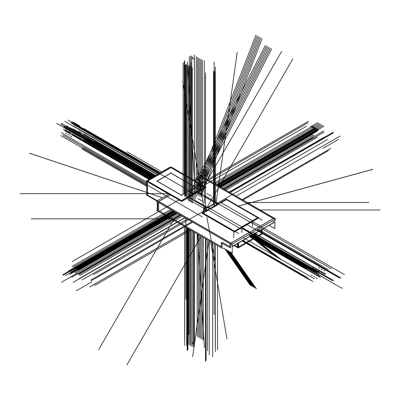 <?xml version="1.0" encoding="UTF-8"?>
<svg xmlns="http://www.w3.org/2000/svg" width="400" height="400" viewBox="0 0 400 400"><rect width="100%" height="100%" fill="white"/><g stroke="black" fill="none" stroke-linecap="round" stroke-linejoin="round"><path stroke-width="0.6" d="M232.25 246.39L273.415 222.62L273.415 220.3L273.415 222.62L232.25 246.39L273.415 222.62L273.415 220.3M273.31 218.575L201.27 176.985L273.31 218.575L201.27 176.985L194.66 180.8M229.955 246.73L222.175 242.235M222.175 247.22L222.175 243.22M158.665 202.565L158.665 210.555L158.665 202.565L158.665 210.555L221.32 246.73M170.23 194.905L158.82 201.495M230.705 243.175L158.665 201.585M273.415 218.635L230.96 243.145M230.805 247.22L230.805 244.22M157.22 200.665L147.44 195.02L147.44 181.75L147.44 195.02L157.22 200.665M147.44 181.205L181.24 200.72L147.44 181.205M181.715 200.72L204.97 187.295L181.715 200.72M170.935 167.645L204.73 187.155L170.935 167.645L147.68 181.07L170.935 167.645M195.24 187.23L170.935 173.195L157.175 181.14L170.935 173.195L195.24 187.23M181.59 195.24L195.35 187.295L181.59 195.24M157.06 181.205L181.365 195.24L157.06 181.205M221.215 202.76L226.49 199.715L257.64 217.7L226.49 199.715L221.215 202.76L252.365 220.745L221.215 202.76M210.61 208.885L218.875 204.115L210.61 208.885L241.76 226.87L210.61 208.885M203.235 213.145L208.39 210.165L203.235 213.145M253.835 238.11A0.87 0.505 120 0 0 254.45 237.045A0.87 0.505 120 0 1 253.835 238.11M254.45 236.925L254.45 233.77L254.45 236.925M238.655 246.875L253.735 238.17L238.655 246.875M237.96 247.28L237.96 243.29L237.96 247.28M261.45 233.715L261.45 229.73L261.45 233.715L256.3 236.69L261.45 233.715M255.56 236.405L255.56 233.225L255.56 236.405A0.87 0.505 120 0 0 255.745 236.8M234.505 245.285L237.49 247.005L234.505 245.285M234.145 231.265L202.995 213.28L234.145 231.265M241.875 226.935L250.135 222.165L241.875 226.935M252.48 220.81L257.75 217.765L252.48 220.81M234.5 231.19L239.655 228.215L234.5 231.19M197.29 192.515L214.07 202.2L213.47 203.9L214.07 202.2L197.29 192.515L214.465 202.43M188.815 197.405L205.6 207.095L208.545 206.745L213.47 203.9L208.545 206.745L205.6 207.095L207.005 210.305L205.6 207.095L188.815 197.405L205.99 207.32M208.925 207.035A1.83 1.055 60 0 1 209.795 208.595A1.83 1.055 60 0 0 208.925 207.035M213.85 204.19A1.83 1.055 60 0 1 214.725 205.75A1.83 1.055 60 0 0 213.85 204.19M216.855 204.52L214.74 202.29L216.855 204.52M218.24 203.72L206.44 210.535L218.22 203.745M193.22 179.965L199.825 175.97L274.855 219.29L274.855 228.62L269.115 225.305M274.435 222.23L232.25 246.585M230.125 247.815L221.15 242.63M221.32 242.615L221.32 247.83M156.54 210.315L222.59 248.445M216.315 203.29L217.66 204.07M205.905 210.88L203.95 209.75M229.955 247.83L229.955 243.61L274.265 218.025L275.71 218.975L231.395 244.56L156.37 201.24L157.22 200.57L232.25 243.89L232.25 253.22L223.29 248.045M274.165 218.085L202.12 176.31L194.505 180.71L202.12 176.49M201.965 176.4L200.68 175.66L199.985 176.06M168.785 194.07L157.375 200.66M170.075 194.815L157.81 201.895L157.81 211.225L157.81 201.895L170.075 194.815M157.22 201.735L157.22 209.9M182.16 200.975L146.76 180.535L146.29 181.085L181.69 201.52L206.12 187.415L205.44 187.02M146.76 181.355L146.76 194.625L146.29 194.895L156.825 200.98M181.005 200.85L205.44 186.745M147 180.675L170.255 166.975L205.65 187.41M170.49 167.11L171.165 167.235M147.21 195.43L146.97 181.2L171.405 167.095L205.2 186.885M171.21 172.905L156.78 181.235M195.84 187.445L170.445 172.785M181.2 195.335L195.63 187.005M156.57 180.795L181.965 195.455M202.525 213.275L226.96 199.17M255.14 237.325A0.87 0.505 -60 0 1 254.42 238.57L280.2 259.15M255.15 233.33L255.15 237.58M237.49 247.705L237.49 243.56M234.035 245.555L238.185 247.955L262.62 233.845L262.15 233.575L262.62 233.845L238.185 247.955L234.035 245.555M238.655 242.805L238.42 247.82M238.655 233.595L202.295 212.6M233.79 237.71L233.79 231.47L258.22 217.365L258.845 217.855L258.22 217.495L258.845 217.855L234.415 231.96L201.9 213.19L226.335 199.085L226.72 199.31L226.335 199.085L201.9 213.19L226.335 199.085L226.72 199.31M240.885 229.065A0.87 0.505 120 0 0 240.715 228.53A0.87 0.505 120 0 0 240.165 228.65L240.155 228.645M208.205 209.76A0.87 0.505 120 0 0 207.655 209.88M241.38 227.94L241.88 228.23L241.88 232.48M209.415 209.3A0.87 0.505 -60 0 1 210.1 208.47M242.6 227.235L242.61 227.24A0.87 0.505 -60 0 0 241.89 228.485M258.11 217.43L226.96 199.445M234.415 231.96L258.845 217.855L234.415 231.96L201.9 213.19L234.415 231.96M251.365 223.015A0.87 0.505 120 0 0 251.195 222.48A0.87 0.505 120 0 0 250.65 222.6L250.64 222.595M218.685 203.71A0.87 0.505 120 0 0 218.135 203.83M251.985 221.82L252.49 222.11L252.49 226.355M220.02 203.175A0.87 0.505 -60 0 1 220.705 202.345M253.205 221.11L253.215 221.12A0.87 0.505 -60 0 0 252.5 222.365M262.15 229.24L261.91 234.255M262.15 220.03L225.79 199.04M256.27 236.67A0.87 0.505 120 0 0 256.44 237.205A0.87 0.505 120 0 0 256.99 237.085M256.26 236.935L256.26 232.69M256.375 232.755L255.04 233.525M197.46 192.415L215.85 203.035L207.04 208.12L188.65 197.505M216.66 202.715A3.49 2.015 120 0 0 216.21 202.255A3.49 2.015 120 0 0 214.64 202.335M203.525 211.68A3.49 2.015 -60 0 1 205.83 207.42M208.95 207.02L209.82 208.58M205.655 209.725L206.745 210.355M209.7 208.65A1.83 1.055 -120 0 0 208.825 207.09M214.825 205.695A1.83 1.055 -120 0 0 213.95 204.135M214.7 205.765L213.83 204.205M190.755 195.225L190.595 55.995M214.135 204.325L214.135 62.135L214.135 204.325M257.215 229.655L340.925 277.985M187.375 219.145L82.045 279.955L187.375 219.145M159.32 173.56L93.72 135.69M241.88 228.35L332.54 280.69M207.54 239.755L207.54 350.74L207.54 239.755M149.085 179.47L85.335 142.665M248.825 234.495L331.815 282.405M256.475 230.08L339.46 277.99M190.755 230.065L190.755 342.305L190.755 230.065L94.445 285.665M204.32 203.075L204.32 60.675L204.32 203.075M250.95 235.79L315.12 272.84M192.3 343.755L192.3 343.335M152.475 177.515L70.955 130.45M193.78 343.91L193.78 344.325M220.47 187.085L317.34 131.16M193.53 58.405L193.53 59.4M151.475 178.09L69.725 130.89M192.3 342.085L192.3 343.485M218.02 185.67L315.12 129.61M173.94 211.39L68.735 272.125M192.545 57.55L192.545 58.545M252.415 234.945L316.355 271.855M193.78 343.06L193.78 344.055M175.925 212.535L70.955 273.14M249.865 233.895L315.12 271.57M192.3 342.235L192.3 342.49M192.545 57.295L192.545 57.7M153.575 176.88L70.955 129.18M219.375 186.455L317.34 129.895M193.53 58.15L193.53 58.555M152.56 177.465L69.725 129.635M216.935 185.045L315.12 128.355M172.845 210.755L68.735 270.86M251.32 233.055L316.355 270.605M174.84 211.905L70.955 271.885M189.34 57.4L189.495 195.95L189.335 56.725M191.885 221.745L91.03 279.975L191.885 221.745M192.635 222.18L91.03 280.845L192.635 222.18M193.35 231.565L193.35 344.165M190.635 230L190.635 345.73M191.92 194.55L191.77 56M173.185 210.95L62.89 274.63L173.185 210.95M186.69 227.72L186.69 345.43M173.705 211.25L62.89 275.23L173.705 211.25M254.935 233.49L309.015 264.715M249.505 236.625L303.585 267.845M249.53 236.61L303.585 267.82M254.96 233.475L309.015 264.685M63.09 135.2L146.76 183.505L64.075 135.765M312.49 275.72L311.255 275.01M219.61 186.59L311.255 133.68M319.86 271.465L318.625 270.755M196.23 191.705L196.23 56.625M319.86 268.21L318.625 267.5M170.635 209.48L71.985 266.43M312.49 272.465L311.255 271.755M187.01 227.905L187.01 343.49M66.835 133.895L65.6 133.18M74.205 129.64L72.97 128.925M74.205 126.385L72.97 125.675M66.835 130.64L65.6 129.925M176.16 212.67L73.51 271.935M73.51 129.18L74.495 129.75M197.14 233.75L197.14 336.425M73.51 123.005L74.495 123.575M253.64 239.03L275.265 256.3M72.63 121.86L73.615 122.43M310.61 126.785L317.915 122.57M71.27 122.64L72.26 123.21M194.935 192.81L255.915 35.08M213.62 205.365L214.54 205.895L213.62 205.365M318.435 265.875L317.2 265.165M72.78 124.05L71.545 123.335M213.815 183.24L312.68 126.16M209.765 208.36L210.02 208.505L209.765 208.36M313.915 268.485L312.68 267.775M68.26 126.66L67.025 125.95M224.825 248.93L250.15 285.195M66.315 126.645L65.33 126.075M64.96 127.425L63.97 126.855M187.89 196.78L265.445 45.28M64.075 129.59L63.09 129.02M186.1 197.91L186.1 64.175M64.325 135.91L65.31 136.48M220.845 187.3L312.49 134.39M197.465 191.35L197.465 57.335M171.865 210.19L73.215 267.145M188.245 228.615L188.245 344.2M177.395 213.38L74.745 272.645M74.745 129.895L75.73 130.465M198.37 234.465L198.37 337.135M74.745 123.72L160.2 173.055L75.73 124.285M253.84 238.915L276.5 257.015M73.86 122.57L74.85 123.14M311.845 127.5L319.145 123.28M72.505 123.355L73.49 123.925M196.875 191.69L257.15 35.79M215.045 183.955L313.915 126.875M226.055 249.645L251.38 285.905M67.55 127.355L66.56 126.785M66.19 128.14L65.205 127.57M190.085 195.61L266.675 45.99M65.31 130.305L64.325 129.735M187.335 197.2L187.335 64.885M65.555 136.62L66.545 137.19M314.955 277.145L313.725 276.43M222.08 188.015L313.725 135.105M322.325 272.89L321.09 272.18M198.695 193.13L198.695 58.045M322.325 269.635L321.09 268.925M173.1 210.9L74.45 267.855M314.955 273.89L313.725 273.18M189.475 229.33L89.65 286.965L189.475 229.33L189.48 344.915M69.3 135.315L68.07 134.605M76.67 131.065L75.435 130.35M76.67 127.81L75.435 127.095M69.3 132.065L150.25 178.8L68.07 131.35M178.625 214.095L75.975 273.36M75.975 130.605L76.965 131.175M199.605 235.175L199.605 337.85M75.975 124.43L76.965 125M254.04 238.8L277.73 257.725M75.095 123.28L76.08 123.85M313.08 128.21L320.38 123.995M73.74 124.065L74.725 124.635M197.2 194.755L258.38 36.5M320.9 267.3L319.67 266.59M75.245 125.475L158.93 173.785L74.015 124.76M216.28 184.665L315.145 127.585M316.38 269.91L315.145 269.2M70.725 128.085L154.41 176.395L69.495 127.37M227.29 250.355L252.615 286.615M68.78 128.065L153.45 176.95L67.795 127.5M67.425 128.85L66.44 128.28M190.355 198.205L267.91 46.705M66.545 131.015L65.555 130.445M188.57 200.87L188.57 65.6M66.79 137.335L67.775 137.905M223.31 188.725L314.955 135.815M199.93 193.84L199.93 58.76M174.335 211.615L75.685 268.57M190.71 230.04L190.71 345.625M179.86 214.805L77.21 274.07M77.21 131.315L78.195 131.885M200.84 235.89L200.84 338.56M77.21 125.14L78.195 125.71M254.24 238.685L278.965 258.44M76.33 123.995L77.315 124.565M314.31 128.92L321.61 124.705M74.97 124.78L159.395 173.52L75.96 125.345M198.435 195.465L259.615 37.215M217.515 185.375L316.38 128.295M228.525 251.065L253.845 287.33M70.015 128.78L69.03 128.21M68.66 129.56L152.095 177.735L67.67 128.995M191.585 198.915L269.14 47.415M67.775 131.73L66.79 131.16M189.8 201.58L189.8 66.31M68.025 138.045L69.01 138.615M317.425 278.57L316.19 277.855M224.545 189.44L316.19 136.525M324.79 274.315L323.56 273.6M201.16 194.555L201.16 59.47M324.79 271.06L323.56 270.35M175.565 212.325L76.915 269.28M317.425 275.315L316.19 274.6M191.945 230.755L191.945 346.335M71.77 136.74L70.535 136.03M79.135 132.485L77.905 131.775M79.135 129.235L157.62 174.545L77.905 128.52M71.77 133.485L70.535 132.775M181.095 215.515L78.445 274.78M78.445 132.03L79.43 132.6M202.07 236.6L202.07 339.275M78.445 125.855L79.43 126.425M77.56 124.705L78.55 125.275M315.545 129.635L322.845 125.42M76.205 125.49L77.19 126.06M199.665 196.18L260.85 37.925M323.365 268.725L247.055 224.665L322.135 268.01M77.715 126.895L76.48 126.185M218.745 186.09L317.615 129.01M318.845 271.335L317.615 270.625M73.19 129.505L71.96 128.795M229.755 251.78L255.08 288.04M71.245 129.49L70.26 128.92M69.89 130.275L68.905 129.705M192.82 199.63L270.375 48.125M69.01 132.44L68.025 131.87M191.035 202.295L191.035 67.025M69.255 138.76L70.24 139.325M225.78 190.15L317.425 137.24M202.395 195.265L202.395 60.185M176.8 213.04L78.15 269.99M193.175 231.465L193.175 347.05M182.325 216.23L79.675 275.495M79.675 132.74L80.665 133.31M203.305 237.31L203.305 339.985M79.675 126.565L80.665 127.135M254.635 238.455L281.43 259.86M78.795 125.42L79.78 125.99M316.78 130.345L324.08 126.13M77.44 126.2L78.425 126.77M200.9 196.89L262.08 38.64M219.98 186.8L318.845 129.72M230.99 252.49L256.315 288.755M72.48 130.205L71.495 129.635M71.125 130.985L70.135 130.415M194.055 200.34L271.61 48.84M70.24 133.15L69.255 132.58M192.27 203.005L192.27 67.735M317.585 275.845L320.15 277.325M204.05 208.495L182.86 81.94L204.05 208.495M210.62 241.535L226.9 338.745L210.62 241.535M236.14 196.135L340.215 136.045L236.14 196.135M209.26 240.75L209.26 354.765L209.26 240.75M149.875 179.015L72.855 134.55L149.875 179.015M258.08 229.155L328.265 269.675M208.945 240.57L192.64 356.765L208.945 240.57M216.065 203.015L237.215 52.32L216.065 203.015M257.075 229.73L339.6 277.375L257.075 229.73M217.51 245.515L217.51 350L217.51 245.515M160.555 172.85L83.535 128.385L160.555 172.85M249.58 236.58L319.44 276.915M254.885 233.52L324.745 273.855M149.78 179.07L77.61 137.4L149.78 179.07M149.165 179.425L77.61 138.115L149.165 179.425M155.27 175.9L83.715 134.59L155.27 175.9M155.885 175.545L83.715 133.875L155.885 175.545M251.16 233.145L322.095 274.1L251.155 233.15M180.35 215.085L78.535 273.87M322.095 276.67L251.12 235.69L322.095 276.66M184.81 217.665L78.53 279.025M195.145 200.42L209.58 208.755M242.095 227.53L318.465 271.62M198 198.675L202.49 201.265M243.3 237.685L314.365 278.715M260.42 227.805L331.485 268.835M252.95 232.115L325.7 274.12M204.065 195.27L218.505 203.605M251.195 222.48L327.385 266.47M206.92 193.52L211.41 196.115M239.54 228.15L208.39 210.165L239.54 228.15M250.025 222.095L218.875 204.115L250.025 222.095M88.955 137.225L78.535 131.205M82.79 140.785L72.37 134.765M224.66 189.505L323.935 132.185M229.135 192.085L323.945 137.35M251 235.76L342.07 288.34M207.15 210.16L186.935 198.49M151.54 178.055L116.485 157.815M240.28 228.575L207.765 209.805M242.065 227.755L333.805 280.72M209.985 208.525L242.5 227.295M217.63 204.11L197.42 192.44M162.02 172L126.97 151.765M250.76 222.525L218.25 203.755M252.67 221.63L344.41 274.6M220.59 202.4L253.105 221.17M153.635 176.845L133 164.93M205.435 207.195A3.49 2.015 120 0 0 203.13 211.365A3.49 2.015 120 0 1 205.435 207.195A3.49 2.015 -60 0 0 203.135 211.455M159.425 173.5L93.26 135.3M193.905 193.405L107.2 143.35M178.925 199.925L72.42 261.415M185.06 217.805L73.175 282.4M184.695 196.165L184.695 60.655M173.85 219.505L98.73 349.62M248.475 234.695L306.735 268.335M207.27 207.045L292.8 58.905M216.54 203.625L327.58 139.515M208.445 206.805L213.57 203.845M262.15 232.81L301.27 255.395M216.21 202.255L215.815 202.03A3.49 2.015 -60 0 0 214.245 202.11A3.49 2.015 -60 0 1 216.53 203.415M229.37 192.225L333.225 132.265M230.015 192.595L333.225 133.01L230.015 192.595M194.395 344.565L194.4 333.445M151.365 178.155L64.38 127.93M152.015 177.78L64.38 127.185M184.62 226.525L184.62 339.09M205.6 238.635L205.6 351.2M214.145 183.435L214.145 104.36M205.61 79.03L205.6 72.72M260.135 209.985L380 209.985M206.435 209.5L93.64 274.625M203.32 185.8L306.36 126.31M185.855 218.265L185.855 299.275M150.915 178.415L83.925 139.735M168.06 193.65L20 193.65M256.985 229.785L316.075 263.9M215.38 244.28L215.38 345.555M215.305 202.475L215.305 67.12M194.4 190.43L194.4 55.05M146.76 183.33L84.745 147.525M149.095 179.465L84.745 142.315M248.85 234.48L331.585 282.245M153.175 177.11L86.98 138.895M158.755 173.885L92.56 135.67M256.96 229.8L339.69 277.565M159.145 173.665L94.795 136.51M154.63 176.27L94.795 141.725M251.485 235.48L315.225 272.28M201.245 236.12L126.885 364.92M146.76 184.8L84.805 149.03M247.165 242.77L273.14 257.77M220.82 187.285L305.58 138.35M215.315 244.245L215.315 351.82M184.71 226.575L184.71 345.355M194.415 232.18L194.415 339.75M205.61 238.645L205.61 357.42M242.975 240.395L307.54 277.67M185.865 175.72L185.865 106.73M184.635 196.23L184.635 66.92M168.7 217.335L71.565 273.415M247.15 202.485L368.815 202.485M151.815 177.895L92.485 143.64M242.87 200.015L328.455 150.6M214.155 243.575L214.155 314.575M215.39 202.52L215.39 73.385M194.415 190.425L194.415 61.27M171.275 218.82L31.21 218.82M308.275 139.785L323.655 130.905M323.075 148.325L338.45 139.45M77.015 273.3L61.525 282.245M91.81 281.845L76.32 290.785M203.885 186.125L281.615 51.495M202.295 216.865L118.41 168.43M151.49 178.085L56.71 123.36L151.49 178.085M146.76 182.045L61.395 132.76L146.76 182.045M184.22 192.925L184.22 61.875L184.22 192.925M165.615 215.555L64.875 273.715L165.615 215.555M149.145 179.435L64.845 130.765L149.145 179.435M188.66 228.855L188.66 334.65L188.66 228.855M157.285 174.735L64.845 121.365L157.285 174.735M208.57 180.215L308.01 122.805L208.57 180.215M153.835 176.73L61.395 123.36L153.835 176.73M200 183.88L308.38 121.31L200 183.88M146.76 185.18L60.84 135.57M150.255 178.795L68.115 131.37M160 173.17L68.115 120.12M152.725 177.37L60.84 124.32M183.11 193.565L183.11 62.945L183.11 193.565M167.465 216.62L65.245 275.64L167.465 216.62M190.51 229.925L190.51 334.01L190.51 229.925M185.395 196.115L185.395 65.2M255.15 236.615L317.13 272.395L255.15 236.615M151.89 177.85L91.615 143.05L151.89 177.85M242.04 240.935L309.32 279.78L242.04 240.935M187.395 228.125L187.395 350.22L187.395 228.125M168.455 217.19L69.605 274.26L168.455 217.19M194.24 232.08L194.24 346.265L194.24 232.08M151.765 177.92L92.565 143.74L151.765 177.92M168.575 217.26L69.91 274.225L168.575 217.26M242.535 240.65L307.325 278.055L242.535 240.65M146.76 186.35L82.76 149.4L146.76 186.35M146.76 186.21L81.81 148.715L146.76 186.21M187.15 227.985L187.15 350.22L187.15 227.985M219.795 186.695L308.645 135.4L219.795 186.695M220.29 186.98L308.95 135.79L220.29 186.98M255.15 237.185L319 274.045L255.15 237.185M250.03 236.32L319.92 276.67L250.03 236.32M146.76 184.83L82.57 147.77L146.76 184.83M223.695 188.945L312.845 137.475L223.695 188.945M194.355 179.31L187.355 62.095L194.355 179.31M238.42 206.065L372.865 169.295L238.42 206.065M206.805 217.09L215.14 260.395L206.805 217.09M162.53 197.685L29.625 153.26L162.53 197.685M205.495 238.575L205.495 361.37M214.495 202.22L214.495 71.61M205.465 210.11L205.465 76.635M185.36 196.14L185.36 65.03M194.425 190.665L194.425 59.795M214.525 202.225L214.525 71.4M205.495 206.945L205.495 76.05M213.51 203.835L213.51 71.42M194.395 193.12L194.395 60.385M186.38 195.91L186.38 65.01M172.075 219.28L71.665 277.25M204.425 347.715L197.635 234.04L204.43 347.805M29.67 153.32L162.48 197.715L29.785 153.36M206.08 238.915L206.08 360.47M187.89 228.41L187.89 349.97M194.49 232.22L194.49 346.16M212.675 242.725L212.675 356.665M223.775 188.995L312.97 137.5M249.965 236.36L319.9 276.73M189.445 229.31L89.59 286.96M146.76 184.755L82.62 147.725M372.725 169.405L238.505 206.11L372.845 169.37M190.94 195.115L190.94 62.52L190.94 195.115M149.895 179.005L89.605 144.195M242.135 199.59L330.88 148.355M246.585 243.105L312.935 281.41M215.815 202.03L217.31 203.755L216.06 202.185"/></g></svg>
